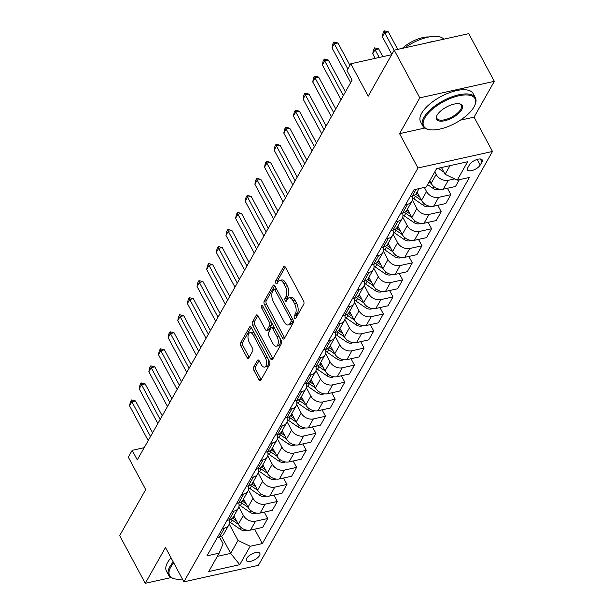 <?xml version="1.0" encoding="UTF-8"?>
<svg xmlns="http://www.w3.org/2000/svg" width="614" height="614" viewBox="0 0 614 614"><rect width="100%" height="100%" fill="white"/><g stroke="black" fill="none" stroke-linecap="round" stroke-linejoin="round"><path stroke-width="0.92" d="M294.482 318.044A1.642 0.821 -102.5 0 0 295.372 318.712A1.642 0.821 -102.5 0 0 295.718 318.42L303.761 304.199A2.341 1.182 -102.5 0 0 303.516 300.99L285.441 267.29A2.341 1.182 -102.5 0 0 284.182 266.338A2.341 1.182 -102.5 0 0 283.683 266.752L275.64 280.974A1.642 0.821 -102.5 0 0 275.816 283.223A1.642 0.821 -102.5 0 0 276.699 283.891A1.642 0.821 -102.5 0 0 277.044 283.599L278.088 281.757A7.498 3.768 -102.5 0 1 279.677 280.429A7.498 3.768 -102.5 0 1 283.722 283.468L285.226 286.27A7.498 3.768 -102.5 0 1 286.017 296.547L284.973 298.389A1.642 0.821 -102.5 0 0 285.149 300.637A1.642 0.821 -102.5 0 0 286.032 301.297A1.642 0.821 -102.5 0 0 286.385 301.006L287.421 299.171A7.498 3.768 -102.5 0 1 289.01 297.844A7.498 3.768 -102.5 0 1 293.055 300.875L294.567 303.684A7.498 3.768 -102.5 0 1 295.349 313.961L294.313 315.803A1.642 0.821 -102.5 0 0 294.482 318.044M259.553 555.524A7.637 3.224 151.8 0 0 259.837 553.344A7.637 3.224 151.8 0 0 253.605 553.191A7.637 3.224 151.8 0 0 246.667 558.387A7.637 3.224 151.8 0 0 246.375 560.567A7.637 3.224 151.8 0 0 252.615 560.72A7.637 3.224 151.8 0 0 259.553 555.524M253.651 367.095A2.341 1.182 -102.5 0 0 253.897 370.303L258.962 379.759A2.341 1.182 -102.5 0 0 260.229 380.711A2.341 1.182 -102.5 0 0 260.727 380.296L269.661 364.501A2.341 1.182 -102.5 0 0 269.408 361.285L251.341 327.592A2.341 1.182 -102.5 0 0 250.075 326.64A2.341 1.182 -102.5 0 0 249.583 327.055L240.65 342.85A2.341 1.182 -102.5 0 0 240.895 346.058L247.02 357.478A2.341 1.182 -102.5 0 0 248.279 358.43A2.341 1.182 -102.5 0 0 248.777 358.016L252.6 351.254A2.341 1.182 -102.5 0 0 252.354 348.046L249.315 342.382A6.27 3.154 -102.5 0 1 249.99 332.681A6.27 3.154 -102.5 0 1 253.367 335.221L265.263 357.402A6.27 3.154 -102.5 0 1 264.596 367.103A6.27 3.154 -102.5 0 1 261.211 364.562L259.231 360.871A2.341 1.182 -102.5 0 0 257.964 359.919A2.341 1.182 -102.5 0 0 257.473 360.334L253.651 367.095L255.662 366.65A2.341 1.182 -102.5 0 0 255.908 369.858L260.981 379.314A2.341 1.182 -102.5 0 0 261.134 379.575M460.4 120.16L474.077 117.128L494.324 81.332L419.799 97.849L394.234 50.164L368.208 96.183L350.817 63.756L346.964 70.579L352.075 80.112L137.29 459.886L132.179 450.346L128.326 457.169L145.71 489.596L119.676 535.615L145.249 583.3L170.999 577.59M419.799 97.849L399.56 133.645L417.965 167.975L183.901 581.834L165.496 547.504L145.249 583.3M282.509 338.13A2.341 1.182 -102.5 0 0 283.768 339.082A2.341 1.182 -102.5 0 0 284.267 338.667L293.2 322.872A2.341 1.182 -102.5 0 0 292.955 319.664L274.88 285.963A2.341 1.182 -102.5 0 0 273.621 285.011A2.341 1.182 -102.5 0 0 273.123 285.426L264.189 301.221A2.341 1.182 -102.5 0 0 264.434 304.429L282.509 338.13L284.52 337.685A2.341 1.182 -102.5 0 0 284.673 337.946M281.427 343.686L272.493 359.482A2.341 1.182 -102.5 0 1 272.002 359.896A2.341 1.182 -102.5 0 1 270.736 358.944L252.669 325.243A2.341 1.182 -102.5 0 1 252.415 322.035L256.245 315.274A2.341 1.182 -102.5 0 1 256.736 314.859A2.341 1.182 -102.5 0 1 258.003 315.811L265.332 329.48A2.341 1.182 -102.5 0 0 266.591 330.424A2.341 1.182 -102.5 0 0 267.09 330.01L269.63 325.527A2.341 1.182 -102.5 0 0 269.377 322.319L261.748 308.09A1.642 0.821 -102.5 0 1 261.925 305.549A1.642 0.821 -102.5 0 1 262.815 306.209L281.181 340.471A2.341 1.182 -102.5 0 1 281.427 343.686M394.234 50.164L468.751 33.647L494.324 81.332M469.441 164.798L467.745 167.799A7.399 3.116 151.8 0 0 467.469 169.909A7.399 3.116 151.8 0 0 473.509 170.055A7.399 3.116 151.8 0 0 480.232 165.028L481.929 162.027A7.399 3.116 151.8 0 0 482.205 159.916A7.399 3.116 151.8 0 0 476.165 159.763A7.399 3.116 151.8 0 0 469.441 164.798M417.965 167.975L492.482 151.458L258.417 565.317L183.901 581.834M254.626 529.168L262.347 543.574L469.418 177.438L457.238 180.14L467.645 161.735L436.631 168.604L426.223 187.017L414.036 189.718L206.964 555.854L219.152 553.153L223.112 543.735L219.482 536.958L217.387 537.427M262.347 543.574L250.167 546.276L239.752 564.688L208.737 571.565L219.152 553.153M474.077 117.128L492.482 151.458M144.19 447.69L132.179 450.346M391.663 54.707L350.817 63.756M457.238 180.14L445.089 174.299L441.466 167.538M445.089 174.299L449.985 165.65M221.477 536.206L230.687 553.391L238.017 540.435L229.206 523.995M264.266 512.122L267.696 518.523L262.677 527.388L250.497 530.082A9.548 7.199 -150.5 0 1 238.347 524.241L233.911 515.967M267.696 518.523L255.508 521.225A9.548 7.199 -150.5 0 1 243.359 515.376L238.846 506.957M273.905 495.076L277.336 501.477L272.324 510.341L260.136 513.043A9.548 7.199 -150.5 0 1 247.987 507.195L243.558 498.921M277.336 501.477L265.148 504.178A9.548 7.199 -150.5 0 1 253.006 498.33L248.486 489.911M283.545 478.037L286.976 484.431L281.964 493.295L269.776 495.997A9.548 7.199 -150.5 0 1 257.627 490.149L253.198 481.883M286.976 484.431L274.788 487.132A9.548 7.199 -150.5 0 1 262.646 481.284L258.126 472.864M293.185 460.991L296.616 467.384L291.604 476.249L279.416 478.951A9.548 7.199 -150.5 0 1 267.267 473.102L262.838 464.836M296.616 467.384L284.428 470.086A9.548 7.199 -150.5 0 1 272.286 464.238L267.765 455.818M302.825 443.945L306.256 450.338L301.244 459.203L289.056 461.905A9.548 7.199 -150.5 0 1 276.914 456.056L272.478 447.79M306.256 450.338L294.068 453.04A9.548 7.199 -150.5 0 1 281.926 447.199L277.405 438.772M312.465 426.899L315.895 433.292L310.884 442.157L298.696 444.858A9.548 7.199 -150.5 0 1 286.554 439.018L282.118 430.744M315.895 433.292L303.707 435.994A9.548 7.199 -150.5 0 1 291.566 430.153L287.045 421.726M322.104 409.853L325.535 416.246L320.523 425.111L308.335 427.812A9.548 7.199 -150.5 0 1 296.194 421.971L291.757 413.698M325.535 416.246L313.347 418.948A9.548 7.199 -150.5 0 1 301.205 413.107L296.685 404.68M331.744 392.806L335.175 399.2L330.163 408.064L317.975 410.766A9.548 7.199 -150.5 0 1 305.833 404.925L301.397 396.652M335.175 399.2L322.995 401.901A9.548 7.199 -150.5 0 1 310.845 396.061L306.325 387.634M341.384 375.76L344.815 382.161L339.803 391.018L327.615 393.72A9.548 7.199 -150.5 0 1 315.473 387.879L311.037 379.606M344.815 382.161L332.634 384.855A9.548 7.199 -150.5 0 1 320.485 379.015L315.964 370.587M351.024 358.714L354.455 365.115L349.443 373.972L337.255 376.674A9.548 7.199 -150.5 0 1 325.113 370.833L320.677 362.559M354.455 365.115L342.274 367.809A9.548 7.199 -150.5 0 1 330.125 361.968L325.604 353.541M360.664 341.668L364.094 348.069L359.083 356.934L346.902 359.627A9.548 7.199 -150.5 0 1 334.753 353.787L330.317 345.513M364.094 348.069L351.914 350.771A9.548 7.199 -150.5 0 1 339.765 344.922L335.252 336.503M370.303 324.622L373.734 331.023L368.722 339.887L356.542 342.589A9.548 7.199 -150.5 0 1 344.393 336.741L339.956 328.467M373.734 331.023L361.554 333.724A9.548 7.199 -150.5 0 1 349.404 327.876L344.891 319.457M379.951 307.583L383.374 313.977L378.362 322.841L366.182 325.543A9.548 7.199 -150.5 0 1 354.032 319.694L349.596 311.428M383.374 313.977L371.194 316.678A9.548 7.199 -150.5 0 1 359.044 310.83L354.531 302.41M389.591 290.537L393.014 296.93L388.002 305.795L375.822 308.497A9.548 7.199 -150.5 0 1 363.672 302.648L359.236 294.382M393.014 296.93L380.833 299.632A9.548 7.199 -150.5 0 1 368.684 293.784L364.171 285.364M399.23 273.491L402.654 279.884L397.642 288.749L385.462 291.45A9.548 7.199 -150.5 0 1 373.312 285.602L368.876 277.336M402.654 279.884L390.473 282.586A9.548 7.199 -150.5 0 1 378.324 276.745L373.811 268.318M408.87 256.445L412.301 262.838L407.282 271.703L395.101 274.404A9.548 7.199 -150.5 0 1 382.952 268.564L378.516 260.29M412.301 262.838L400.113 265.54A9.548 7.199 -150.5 0 1 387.964 259.699L383.451 251.272M418.51 239.399L421.941 245.792L416.921 254.656L404.741 257.358A9.548 7.199 -150.5 0 1 392.592 251.517L388.155 243.244M421.941 245.792L409.753 248.493A9.548 7.199 -150.5 0 1 397.603 242.653L393.09 234.226M428.15 222.352L431.581 228.746L426.569 237.61L414.381 240.312A9.548 7.199 -150.5 0 1 402.231 234.471L397.795 226.198M431.581 228.746L419.393 231.447A9.548 7.199 -150.5 0 1 407.243 225.607L402.73 217.179M437.79 205.306L441.22 211.707L436.209 220.564L424.021 223.266A9.548 7.199 -150.5 0 1 411.871 217.425L407.443 209.151M441.22 211.707L429.032 214.401A9.548 7.199 -150.5 0 1 416.891 208.56L412.37 200.133M447.429 188.26L450.86 194.661L445.848 203.518L433.661 206.22A9.548 7.199 -150.5 0 1 421.511 200.379L417.083 192.105M450.86 194.661L438.672 197.355A9.548 7.199 -150.5 0 1 426.53 191.514L424.343 187.431M459.333 179.679L455.488 186.479L443.3 189.173A9.548 7.199 -150.5 0 1 431.151 183.333L429.769 180.746M454.667 178.904L448.312 180.316A9.548 7.199 -150.5 0 1 436.17 174.468L434.781 171.882M217.341 556.345L230.687 553.391L239.752 564.688M419.063 188.605L416.507 193.118A9.548 7.199 -150.5 0 1 412.286 196.05L410.19 196.518M412.178 196.073A9.548 7.199 -150.5 0 1 411.879 201.308A9.548 7.199 -150.5 0 1 407.658 204.232L405.562 204.7M411.879 201.308L406.867 210.165A9.548 7.199 -150.5 0 1 402.646 213.096L400.551 213.565M402.538 213.119A9.548 7.199 -150.5 0 1 402.239 218.346A9.548 7.199 -150.5 0 1 398.018 221.278L395.923 221.746M402.239 218.346L397.227 227.211A9.548 7.199 -150.5 0 1 393.006 230.143L390.911 230.603M392.899 230.166A9.548 7.199 -150.5 0 1 392.599 235.392A9.548 7.199 -150.5 0 1 388.378 238.324L386.283 238.785M392.599 235.392L387.587 244.257A9.548 7.199 -150.5 0 1 383.366 247.189L381.271 247.649M383.259 247.212A9.548 7.199 -150.5 0 1 382.959 252.438A9.548 7.199 -150.5 0 1 378.738 255.37L376.643 255.831M382.959 252.438L377.948 261.303A9.548 7.199 -150.5 0 1 373.726 264.235L371.631 264.695M373.619 264.258A9.548 7.199 -150.5 0 1 373.32 269.485A9.548 7.199 -150.5 0 1 369.098 272.416L367.003 272.877M373.32 269.485L368.308 278.349A9.548 7.199 -150.5 0 1 364.087 281.281L361.991 281.742M363.979 281.304A9.548 7.199 -150.5 0 1 363.68 286.531A9.548 7.199 -150.5 0 1 359.459 289.463L357.363 289.923M363.68 286.531L358.66 295.395A9.548 7.199 -150.5 0 1 354.447 298.327L352.352 298.788M354.339 298.35A9.548 7.199 -150.5 0 1 354.04 303.577A9.548 7.199 -150.5 0 1 349.819 306.509L347.724 306.969M354.04 303.577L349.021 312.442A9.548 7.199 -150.5 0 1 344.807 315.366L342.712 315.834M344.7 315.396A9.548 7.199 -150.5 0 1 344.393 320.623A9.548 7.199 -150.5 0 1 340.179 323.555L338.084 324.015M344.393 320.623L339.381 329.488A9.548 7.199 -150.5 0 1 335.167 332.412L333.072 332.88M335.06 332.435A9.548 7.199 -150.5 0 1 334.753 337.669A9.548 7.199 -150.5 0 1 330.539 340.593L328.444 341.062M334.753 337.669L329.741 346.534A9.548 7.199 -150.5 0 1 325.527 349.458L323.432 349.926M325.42 349.481A9.548 7.199 -150.5 0 1 325.113 354.715A9.548 7.199 -150.5 0 1 320.899 357.64L318.804 358.108M325.113 354.715L320.101 363.572A9.548 7.199 -150.5 0 1 315.88 366.504L313.792 366.972M315.78 366.527A9.548 7.199 -150.5 0 1 315.473 371.762A9.548 7.199 -150.5 0 1 311.26 374.686L309.164 375.154M315.473 371.762L310.461 380.619A9.548 7.199 -150.5 0 1 306.24 383.55L304.153 384.019M306.133 383.573A9.548 7.199 -150.5 0 1 305.833 388.8A9.548 7.199 -150.5 0 1 301.612 391.732L299.525 392.2M305.833 388.8L300.822 397.665A9.548 7.199 -150.5 0 1 296.6 400.597L294.513 401.057M296.493 400.62A9.548 7.199 -150.5 0 1 296.194 405.846A9.548 7.199 -150.5 0 1 291.972 408.778L289.885 409.239M296.194 405.846L291.182 414.711A9.548 7.199 -150.5 0 1 286.961 417.643L284.873 418.103M286.853 417.666A9.548 7.199 -150.5 0 1 286.554 422.892A9.548 7.199 -150.5 0 1 282.333 425.824L280.245 426.285M286.554 422.892L281.542 431.757A9.548 7.199 -150.5 0 1 277.321 434.689L275.226 435.149M277.213 434.712A9.548 7.199 -150.5 0 1 276.914 439.939A9.548 7.199 -150.5 0 1 272.693 442.871L270.605 443.331M276.914 439.939L271.902 448.803A9.548 7.199 -150.5 0 1 267.681 451.735L265.586 452.196M267.574 451.758A9.548 7.199 -150.5 0 1 267.274 456.985A9.548 7.199 -150.5 0 1 263.053 459.917L260.965 460.377M267.274 456.985L262.262 465.849A9.548 7.199 -150.5 0 1 258.041 468.781L255.946 469.242M257.934 468.804A9.548 7.199 -150.5 0 1 257.634 474.031A9.548 7.199 -150.5 0 1 253.413 476.963L251.318 477.423M257.634 474.031L252.623 482.896A9.548 7.199 -150.5 0 1 248.401 485.82L246.306 486.288M248.294 485.851A9.548 7.199 -150.5 0 1 247.995 491.077A9.548 7.199 -150.5 0 1 243.773 494.009L241.678 494.47M247.995 491.077L242.983 499.942A9.548 7.199 -150.5 0 1 238.762 502.866L236.666 503.334M238.654 502.889A9.548 7.199 -150.5 0 1 238.355 508.123A9.548 7.199 -150.5 0 1 234.134 511.048L232.038 511.516M238.355 508.123L233.343 516.988A9.548 7.199 -150.5 0 1 229.122 519.912L227.026 520.38M229.014 519.935A9.548 7.199 -150.5 0 1 228.715 525.17A9.548 7.199 -150.5 0 1 224.494 528.094L222.398 528.562M228.715 525.17L223.703 534.026A9.548 7.199 -150.5 0 1 219.482 536.958L224.494 528.094M238.017 540.435L250.167 546.276M399.56 133.645L424.765 128.057M296.355 317.292A1.642 0.821 -102.5 0 1 296.324 315.35L297.368 313.516A7.498 3.768 -102.5 0 0 296.577 303.239L294.567 303.684M289.01 297.844L291.028 297.391A7.498 3.768 -102.5 0 1 295.073 300.43L296.577 303.239M279.677 280.429L281.688 279.984A7.498 3.768 -102.5 0 1 285.733 283.016L287.245 285.825A7.498 3.768 -102.5 0 1 288.027 296.101L286.991 297.943A1.642 0.821 -102.5 0 0 287.022 299.878M285.287 267.029L277.651 280.529A1.642 0.821 -102.5 0 0 277.681 282.463M274.727 285.702L266.207 300.776A2.341 1.182 -102.5 0 0 266.453 303.984L284.52 337.685M290.959 321.721A1.642 0.821 -102.5 0 0 290.79 319.472L274.926 289.892A1.642 0.821 -102.5 0 0 274.044 289.232A1.642 0.821 -102.5 0 0 273.698 289.524L272.601 291.458A7.498 3.768 -102.5 0 0 273.391 301.735L284.228 321.959A7.498 3.768 -102.5 0 0 288.273 324.99A7.498 3.768 -102.5 0 0 289.862 323.662L290.959 321.721L292.978 321.276A1.642 0.821 -102.5 0 0 293.124 320.017M276.438 288.864A1.642 0.821 -102.5 0 0 276.054 288.787L274.044 289.232M288.273 324.99L290.292 324.545A7.498 3.768 -102.5 0 0 291.88 323.217L289.862 323.662M292.978 321.276L291.88 323.217M257.849 315.55L254.434 321.59A2.341 1.182 -102.5 0 0 254.68 324.798L272.746 358.499A2.341 1.182 -102.5 0 0 272.908 358.76M266.591 330.424L268.61 329.979A2.341 1.182 -102.5 0 0 269.109 329.564L271.641 325.082A2.341 1.182 -102.5 0 0 271.787 322.956M272.938 343.656A6.27 3.154 -102.5 0 0 276.315 346.196A6.27 3.154 -102.5 0 0 276.983 336.495L272.793 328.682A2.341 1.182 -102.5 0 0 271.534 327.73A2.341 1.182 -102.5 0 0 271.035 328.145L268.495 332.634A2.341 1.182 -102.5 0 0 268.748 335.843L272.938 343.656M276.315 346.196L278.334 345.751A6.27 3.154 -102.5 0 0 279.723 337.754M274.22 327.492A2.341 1.182 -102.5 0 0 273.545 327.285L271.534 327.73M259.077 360.61L255.662 366.65M264.596 367.103L266.606 366.658A6.27 3.154 -102.5 0 0 268.003 358.66M254.465 333.41A6.27 3.154 -102.5 0 0 252.001 332.235L249.99 332.681M251.187 327.331L242.66 342.405A2.341 1.182 -102.5 0 0 242.906 345.613L249.031 357.033A2.341 1.182 -102.5 0 0 249.184 357.294M443.853 171.989A6.324 4.774 -150.5 0 1 442.763 171.352L438.258 168.251M397.719 49.389L388.301 31.821L384.671 32.626L382.361 36.717L391.839 54.4M382.361 36.717L383.121 32.88L384.28 30.83L388.301 31.821M394.157 50.302L384.671 32.626L384.28 30.83M350.648 82.637L332.013 47.877L332.773 44.039L333.924 41.998L334.323 43.786L337.953 42.98L349.934 65.33M332.013 47.877L334.323 43.786L347.846 69.014M333.924 41.998L337.953 42.98M439.693 189.25L438.703 189.711A6.324 4.774 -150.5 0 1 433.123 188.398L427.597 184.591M429.056 181.997L431.251 183.509M382.837 56.665L378.661 48.867L375.031 49.673L372.721 53.763L375.185 58.361M372.721 53.763L373.481 49.926L374.632 47.877L378.661 48.867M379.214 57.463L375.031 49.673L374.632 47.877M430.053 206.296L429.063 206.757A6.324 4.774 -150.5 0 1 423.483 205.444L413.905 198.844A18.259 13.777 -150.5 0 1 412.577 197.862M419.677 196.948L416.292 194.623A18.259 13.777 -150.5 0 1 415.709 194.201M414.158 195.367A18.259 13.777 29.5 0 0 415.371 196.257L421.611 200.555M420.413 223.335L419.423 223.803A6.324 4.774 -150.5 0 1 413.844 222.491L404.265 215.89A18.259 13.777 -150.5 0 1 402.938 214.908M410.037 213.994L406.652 211.661A18.259 13.777 -150.5 0 1 406.069 211.247M404.519 212.413A18.259 13.777 29.5 0 0 405.731 213.304L411.971 217.602M341.008 99.683L322.373 64.923L323.133 61.085L324.284 59.036L324.683 60.832L328.306 60.026L345.406 91.908M322.373 64.923L324.683 60.832L343.326 95.592M324.284 59.036L328.306 60.026M331.368 116.729L312.733 81.969L313.493 78.131L314.644 76.082L315.043 77.878L318.666 77.072L335.766 108.954M312.733 81.969L315.043 77.878L333.686 112.638M314.644 76.082L318.666 77.072M321.728 133.775L303.093 99.015L303.846 95.178L305.004 93.128L305.404 94.924L309.026 94.119L326.126 126M303.093 99.015L305.404 94.924L324.046 129.684M305.004 93.128L309.026 94.119M410.774 240.381L409.784 240.849A6.324 4.774 -150.5 0 1 404.196 239.537L394.625 232.936A18.259 13.777 -150.5 0 1 393.298 231.954M400.397 231.041L397.012 228.707A18.259 13.777 -150.5 0 1 396.421 228.293M394.879 229.459A18.259 13.777 29.5 0 0 396.084 230.35L402.331 234.648M312.089 150.821L293.446 116.061L294.206 112.224L295.365 110.175L295.764 111.971L299.386 111.165L316.486 143.047M293.446 116.061L295.764 111.971L314.399 146.731M295.365 110.175L299.386 111.165M473.97 106.982A29.119 12.28 151.8 0 0 474.814 105.278A29.119 12.28 151.8 0 0 457.514 96.099A29.119 12.28 151.8 0 0 424.827 117.873A29.119 12.28 151.8 0 0 429.378 129.638A29.119 12.28 151.8 0 0 473.97 106.982M429.378 129.638L428.58 129.493A29.833 12.579 -28.2 0 1 422.8 125.954A29.833 12.579 -28.2 0 1 423.921 117.435A29.833 12.579 -28.2 0 1 451.021 97.158A29.833 12.579 -28.2 0 1 475.389 97.756A29.833 12.579 -28.2 0 1 475.136 104.526L474.814 105.278M461.682 109.699A14.559 6.14 -28.2 0 1 445.342 120.59A14.559 6.14 -28.2 0 1 436.692 116A14.559 6.14 -28.2 0 1 437.114 115.148A14.559 6.14 -28.2 0 1 459.41 103.82A14.559 6.14 -28.2 0 1 461.682 109.699M436.869 115.616A13.846 5.841 151.8 0 0 436.892 118.395A13.846 5.841 151.8 0 0 448.197 118.671A13.846 5.841 151.8 0 0 460.776 109.261A13.846 5.841 151.8 0 0 461.291 105.309A13.846 5.841 151.8 0 0 458.996 103.751M404.749 47.831A29.833 12.579 -28.2 0 1 443.822 39.173M426.477 43.018A29.833 12.579 -28.2 0 1 434.113 41.322M402.3 48.376A21.482 9.056 -28.2 0 1 428.963 36.97M422.8 125.954L420.552 121.756A29.833 12.579 -28.2 0 1 421.664 113.237A29.833 12.579 -28.2 0 1 448.773 92.96A29.833 12.579 -28.2 0 1 473.133 93.558L475.389 97.756M173.77 562.938A29.119 12.28 151.8 0 0 170.715 567.19A29.119 12.28 151.8 0 0 175.259 578.956A29.119 12.28 151.8 0 0 182.381 578.994M175.259 578.956L174.46 578.81A29.833 12.579 -28.2 0 1 168.681 575.272A29.833 12.579 -28.2 0 1 169.802 566.753A29.833 12.579 -28.2 0 1 173.271 562.017M168.681 575.272L166.432 571.074A29.833 12.579 -28.2 0 1 167.553 562.554A29.833 12.579 -28.2 0 1 171.022 557.819M401.134 257.427L400.144 257.895A6.324 4.774 -150.5 0 1 394.556 256.583L384.978 249.982A18.259 13.777 -150.5 0 1 383.658 249M390.757 248.087L387.373 245.753A18.259 13.777 -150.5 0 1 386.782 245.339M385.239 246.506A18.259 13.777 29.5 0 0 386.444 247.388L392.691 251.694M302.449 167.868L283.806 133.108L284.566 129.27L285.725 127.221L286.124 129.009L289.747 128.211L306.846 160.093M283.806 133.108L286.124 129.009L304.759 163.777M285.725 127.221L289.747 128.211M391.494 274.473L390.504 274.942A6.324 4.774 -150.5 0 1 384.917 273.621L375.338 267.029A18.259 13.777 -150.5 0 1 374.01 266.046M381.117 265.133L377.733 262.8A18.259 13.777 -150.5 0 1 377.142 262.385M375.599 263.552A18.259 13.777 29.5 0 0 376.804 264.434L383.052 268.74M292.809 184.914L274.166 150.146L274.926 146.309L276.085 144.267L276.484 146.055L280.107 145.257L297.207 177.139M274.166 150.146L276.484 146.055L295.119 180.823M276.085 144.267L280.107 145.257M381.854 291.52L380.864 291.988A6.324 4.774 -150.5 0 1 375.277 290.668L365.698 284.075A18.259 13.777 -150.5 0 1 364.371 283.092M371.478 282.179L368.093 279.846A18.259 13.777 -150.5 0 1 367.502 279.431M365.959 280.598A18.259 13.777 29.5 0 0 367.164 281.481L373.412 285.786M283.169 201.96L264.527 167.192L265.286 163.355L266.445 161.313L266.844 163.101L270.467 162.303L287.567 194.185M264.527 167.192L266.844 163.101L285.479 197.869M266.445 161.313L270.467 162.303M372.214 308.566L371.224 309.026A6.324 4.774 -150.5 0 1 365.637 307.714L356.059 301.121A18.259 13.777 -150.5 0 1 354.731 300.139M361.83 299.218L358.453 296.892A18.259 13.777 -150.5 0 1 357.862 296.47M356.32 297.637A18.259 13.777 29.5 0 0 357.525 298.527L363.772 302.832M273.529 218.998L254.887 184.238L255.647 180.401L256.805 178.359L257.205 180.148L260.827 179.342L277.927 211.231M254.887 184.238L257.205 180.148L275.839 214.908M256.805 178.359L260.827 179.342M362.575 325.612L361.585 326.072A6.324 4.774 -150.5 0 1 355.997 324.76L346.419 318.167A18.259 13.777 -150.5 0 1 345.091 317.177M352.19 316.264L348.813 313.938A18.259 13.777 -150.5 0 1 348.222 313.516M346.68 314.683A18.259 13.777 29.5 0 0 347.885 315.573L354.132 319.871M263.89 236.045L245.247 201.285L246.007 197.447L247.166 195.405L247.565 197.194L251.187 196.388L268.28 228.278M245.247 201.285L247.565 197.194L266.2 231.954M247.166 195.405L251.187 196.388M352.935 342.658L351.945 343.119A6.324 4.774 -150.5 0 1 346.357 341.806L336.779 335.213A18.259 13.777 -150.5 0 1 335.451 334.223M342.551 333.31L339.174 330.984A18.259 13.777 -150.5 0 1 338.583 330.562M337.04 331.729A18.259 13.777 29.5 0 0 338.245 332.619L344.492 336.917M254.25 253.091L235.607 218.331L236.367 214.493L237.526 212.452L237.925 214.24L241.548 213.434L258.64 245.324M235.607 218.331L237.925 214.24L256.56 249M237.526 212.452L241.548 213.434M343.295 359.704L342.305 360.165A6.324 4.774 -150.5 0 1 336.718 358.852L327.139 352.252A18.259 13.777 -150.5 0 1 325.811 351.269M332.911 350.356L329.534 348.031A18.259 13.777 -150.5 0 1 328.943 347.608M327.4 348.775A18.259 13.777 29.5 0 0 328.605 349.665L334.853 353.963M244.61 270.137L225.967 235.377L226.727 231.539L227.886 229.49L228.285 231.286L231.908 230.48L249 262.362M225.967 235.377L228.285 231.286L246.92 266.046M227.886 229.49L231.908 230.48M333.655 376.75L332.665 377.211A6.324 4.774 -150.5 0 1 327.078 375.898L317.499 369.298A18.259 13.777 -150.5 0 1 316.172 368.316M323.271 367.402L319.894 365.077A18.259 13.777 -150.5 0 1 319.303 364.655M317.76 365.821A18.259 13.777 29.5 0 0 318.965 366.712L325.213 371.009M234.97 287.183L216.328 252.423L217.087 248.586L218.246 246.536L218.638 248.332L222.268 247.526L239.36 279.408M216.328 252.423L218.638 248.332L237.28 283.092M218.246 246.536L222.268 247.526M324.015 393.789L323.025 394.257A6.324 4.774 -150.5 0 1 317.438 392.945L307.86 386.344A18.259 13.777 -150.5 0 1 306.532 385.362M313.631 384.448L310.254 382.115A18.259 13.777 -150.5 0 1 309.663 381.701M308.121 382.867A18.259 13.777 29.5 0 0 309.326 383.758L315.573 388.056M225.323 304.229L206.688 269.469L207.448 265.632L208.607 263.583L208.998 265.378L212.628 264.573L229.72 296.455M206.688 269.469L208.998 265.378L227.641 300.139M208.607 263.583L212.628 264.573M314.376 410.835L313.386 411.303A6.324 4.774 -150.5 0 1 307.798 409.991L298.22 403.39A18.259 13.777 -150.5 0 1 296.892 402.408M303.991 401.495L300.607 399.161A18.259 13.777 -150.5 0 1 300.023 398.747M298.481 399.914A18.259 13.777 29.5 0 0 299.686 400.804L305.925 405.102M215.683 321.276L197.048 286.515L197.808 282.678L198.967 280.629L199.358 282.425L202.988 281.619L220.081 313.501M197.048 286.515L199.358 282.425L218.001 317.185M198.967 280.629L202.988 281.619M304.728 427.881L303.738 428.349A6.324 4.774 -150.5 0 1 298.158 427.037L288.58 420.436A18.259 13.777 -150.5 0 1 287.252 419.454M294.352 418.541L290.967 416.208A18.259 13.777 -150.5 0 1 290.384 415.793M288.841 416.96A18.259 13.777 29.5 0 0 290.046 417.842L296.286 422.148M206.043 338.322L187.408 303.562L188.168 299.724L189.319 297.675L189.718 299.463L193.349 298.665L210.441 330.547M187.408 303.562L189.718 299.463L208.361 334.231M189.319 297.675L193.349 298.665M295.088 444.927L294.098 445.396A6.324 4.774 -150.5 0 1 288.519 444.075L278.94 437.483A18.259 13.777 -150.5 0 1 277.612 436.5M284.712 435.587L281.327 433.254A18.259 13.777 -150.5 0 1 280.744 432.839M279.201 434.006A18.259 13.777 29.5 0 0 280.406 434.889L286.646 439.194M196.403 355.368L177.768 320.6L178.528 316.763L179.679 314.721L180.079 316.509L183.709 315.711L200.801 347.593M177.768 320.6L180.079 316.509L198.721 351.277M179.679 314.721L183.709 315.711M285.449 461.974L284.459 462.442A6.324 4.774 -150.5 0 1 278.879 461.122L269.3 454.529A18.259 13.777 -150.5 0 1 267.973 453.546M275.072 452.633L271.687 450.3A18.259 13.777 -150.5 0 1 271.104 449.885M269.561 451.052A18.259 13.777 29.5 0 0 270.766 451.935L277.006 456.24M186.763 372.414L168.129 337.646L168.888 333.809L170.04 331.767L170.439 333.555L174.061 332.757L191.161 364.639M168.129 337.646L170.439 333.555L189.081 368.323M170.04 331.767L174.061 332.757M275.809 479.02L274.819 479.48A6.324 4.774 -150.5 0 1 269.239 478.168L259.661 471.575A18.259 13.777 -150.5 0 1 258.333 470.593M265.432 469.672L262.048 467.346A18.259 13.777 -150.5 0 1 261.464 466.924M259.914 468.091A18.259 13.777 29.5 0 0 261.127 468.981L267.366 473.287M177.124 389.453L158.489 354.692L159.249 350.855L160.4 348.813L160.799 350.602L164.422 349.796L181.521 381.685M158.489 354.692L160.799 350.602L179.441 385.362M160.4 348.813L164.422 349.796M266.169 496.066L265.179 496.526A6.324 4.774 -150.5 0 1 259.599 495.214L250.021 488.621A18.259 13.777 -150.5 0 1 248.693 487.631M255.792 486.718L252.408 484.392A18.259 13.777 -150.5 0 1 251.824 483.97M250.274 485.137A18.259 13.777 29.5 0 0 251.487 486.027L257.726 490.325M167.484 406.499L148.849 371.739L149.609 367.901L150.76 365.86L151.159 367.648L154.782 366.842L171.882 398.732M148.849 371.739L151.159 367.648L169.802 402.408M150.76 365.86L154.782 366.842M256.529 513.112L255.539 513.573A6.324 4.774 -150.5 0 1 249.952 512.26L240.381 505.667A18.259 13.777 -150.5 0 1 239.053 504.677M246.153 503.764L242.768 501.438A18.259 13.777 -150.5 0 1 242.185 501.016M240.634 502.183A18.259 13.777 29.5 0 0 241.847 503.073L248.087 507.371M157.844 423.545L139.209 388.785L139.961 384.947L141.12 382.906L141.519 384.694L145.142 383.888L162.242 415.778M139.209 388.785L141.519 384.694L160.162 419.454M141.12 382.906L145.142 383.888M246.889 530.158L245.899 530.619A6.324 4.774 -150.5 0 1 240.312 529.306L230.741 522.706A18.259 13.777 -150.5 0 1 229.413 521.723M236.513 520.81L233.128 518.485A18.259 13.777 -150.5 0 1 232.537 518.062M230.994 519.229A18.259 13.777 29.5 0 0 232.199 520.119L238.447 524.417M148.204 440.591L129.562 405.831L130.322 401.993L131.48 399.944L131.88 401.74L135.502 400.934L152.602 432.816M129.562 405.831L131.88 401.74L150.514 436.5M131.48 399.944L135.502 400.934M238.347 524.241L243.359 515.376M247.987 507.195L253.006 498.33M257.627 490.149L262.646 481.284M267.267 473.102L272.286 464.238M276.914 456.056L281.926 447.199M286.554 439.018L291.566 430.153M296.194 421.971L301.205 413.107M305.833 404.925L310.845 396.061M315.473 387.879L320.485 379.015M325.113 370.833L330.125 361.968M334.753 353.787L339.765 344.922M344.393 336.741L349.404 327.876M354.032 319.694L359.044 310.83M363.672 302.648L368.684 293.784M373.312 285.602L378.324 276.745M382.952 268.564L387.964 259.699M392.592 251.517L397.603 242.653M402.231 234.471L407.243 225.607M411.871 217.425L416.891 208.56M421.511 200.379L426.53 191.514M431.151 183.333L436.17 174.468M412.286 196.05L416.131 189.25M443.3 189.173L448.312 180.316M433.661 206.22L438.672 197.355M402.646 213.096L407.658 204.232M424.021 223.266L429.032 214.401M393.006 230.143L398.018 221.278M414.381 240.312L419.393 231.447M383.366 247.189L388.378 238.324M404.741 257.358L409.753 248.493M373.726 264.235L378.738 255.37M395.101 274.404L400.113 265.54M364.087 281.281L369.098 272.416M385.462 291.45L390.473 282.586M354.447 298.327L359.459 289.463M375.822 308.497L380.833 299.632M344.807 315.366L349.819 306.509M366.182 325.543L371.194 316.678M335.167 332.412L340.179 323.555M356.542 342.589L361.554 333.724M325.527 349.458L330.539 340.593M346.902 359.627L351.914 350.771M315.88 366.504L320.899 357.64M337.255 376.674L342.274 367.809M306.24 383.55L311.26 374.686M327.615 393.72L332.634 384.855M296.6 400.597L301.612 391.732M317.975 410.766L322.995 401.901M286.961 417.643L291.972 408.778M308.335 427.812L313.347 418.948M277.321 434.689L282.333 425.824M298.696 444.858L303.707 435.994M267.681 451.735L272.693 442.871M289.056 461.905L294.068 453.04M258.041 468.781L263.053 459.917M279.416 478.951L284.428 470.086M248.401 485.82L253.413 476.963M269.776 495.997L274.788 487.132M238.762 502.866L243.773 494.009M260.136 513.043L265.148 504.178M229.122 519.912L234.134 511.048M250.497 530.082L255.508 521.225M480.294 158.98L481.929 162.027M477.216 159.41L480.232 165.028M297.368 313.516L295.349 313.961M295.073 300.43L293.055 300.875M286.991 297.943L284.973 298.389M288.027 296.101L286.017 296.547M287.245 285.825L285.226 286.27M285.733 283.016L283.722 283.468M277.651 280.529L275.64 280.974M284.804 266.507L283.683 266.752M296.324 315.35L294.313 315.803M266.453 303.984L264.434 304.429M266.207 300.776L264.189 301.221M274.243 285.18L273.123 285.426M292.632 319.065L290.79 319.472M276.776 289.486L274.926 289.892M272.746 358.499L270.736 358.944M254.68 324.798L252.669 325.243M254.434 321.59L252.415 322.035M257.366 315.028L256.245 315.274M269.109 329.564L267.09 330.01M271.641 325.082L269.63 325.527M271.227 321.905L269.377 322.319M263.598 307.675L261.748 308.09M278.833 336.088L276.983 336.495M274.642 328.275L272.793 328.682M258.594 360.088L257.473 360.334M267.113 356.995L265.263 357.402M255.217 334.807L253.367 335.221M249.031 357.033L247.02 357.478M242.906 345.613L240.895 346.058M242.66 342.405L240.65 342.85M250.704 326.809L249.583 327.055M260.981 379.314L258.962 379.759M255.908 369.858L253.897 370.303M442.763 171.352L443.147 170.669M438.826 189.657L439.117 189.143M433.123 188.398L434.06 186.74M429.186 206.703L429.478 206.181M416.292 194.623L417.39 192.681M413.905 198.844L415.371 196.257M423.483 205.444L424.42 203.787M419.546 223.749L419.838 223.227M406.652 211.661L407.75 209.727M404.265 215.89L405.731 213.304M413.844 222.491L414.78 220.833M409.906 240.795L410.198 240.274M397.012 228.707L398.11 226.773M394.625 232.936L396.084 230.35M404.196 239.537L405.14 237.871M400.267 257.842L400.558 257.32M387.373 245.753L388.47 243.819M384.978 249.982L386.444 247.388M394.556 256.583L395.5 254.917M390.627 274.88L390.918 274.366M377.733 262.8L378.83 260.866M375.338 267.029L376.804 264.434M384.917 273.621L385.861 271.964M380.987 291.926L381.279 291.412M368.093 279.846L369.191 277.912M365.698 284.075L367.164 281.481M375.277 290.668L376.221 289.01M371.347 308.972L371.639 308.458M358.453 296.892L359.543 294.958M356.059 301.121L357.525 298.527M365.637 307.714L366.573 306.056M361.7 326.019L361.999 325.504M348.813 313.938L349.903 312.004M346.419 318.167L347.885 315.573M355.997 324.76L356.934 323.102M352.06 343.065L352.359 342.551M339.174 330.984L340.263 329.05M336.779 335.213L338.245 332.619M346.357 341.806L347.294 340.148M342.42 360.111L342.719 359.597M329.534 348.031L330.624 346.089M327.139 352.252L328.605 349.665M336.718 358.852L337.654 357.194M332.78 377.157L333.072 376.635M319.894 365.077L320.984 363.135M317.499 369.298L318.965 366.712M327.078 375.898L328.014 374.241M323.141 394.203L323.432 393.681M310.254 382.115L311.344 380.181M307.86 386.344L309.326 383.758M317.438 392.945L318.374 391.287M313.501 411.25L313.792 410.728M300.607 399.161L301.704 397.227M298.22 403.39L299.686 400.804M307.798 409.991L308.735 408.325M303.861 428.296L304.153 427.774M290.967 416.208L292.064 414.273M288.58 420.436L290.046 417.842M298.158 427.037L299.095 425.372M294.221 445.334L294.513 444.82M281.327 433.254L282.425 431.32M278.94 437.483L280.406 434.889M288.519 444.075L289.455 442.418M284.581 462.38L284.873 461.866M271.687 450.3L272.785 448.366M269.3 454.529L270.766 451.935M278.879 461.122L279.815 459.464M274.942 479.427L275.233 478.912M262.048 467.346L263.145 465.412M259.661 471.575L261.127 468.981M269.239 478.168L270.175 476.51M265.302 496.473L265.593 495.959M252.408 484.392L253.505 482.458M250.021 488.621L251.487 486.027M259.599 495.214L260.536 493.556M255.662 513.519L255.954 513.005M242.768 501.438L243.865 499.504M240.381 505.667L241.847 503.073M249.952 512.26L250.896 510.602M246.022 530.565L246.314 530.051M233.128 518.485L234.226 516.543M230.741 522.706L232.199 520.119M240.312 529.306L241.256 527.649"/></g></svg>
